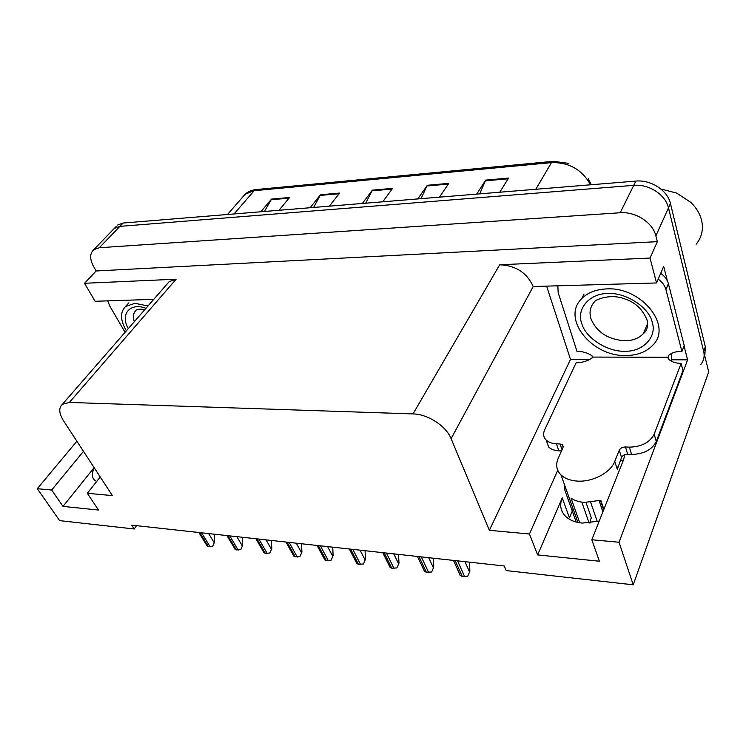 <?xml version="1.0" encoding="UTF-8"?>
<svg xmlns="http://www.w3.org/2000/svg" width="746" height="746" viewBox="0 0 746 746"><rect width="100%" height="100%" fill="white"/><g stroke="black" fill="none" stroke-linecap="round" stroke-linejoin="round"><path stroke-width="1.12" d="M94.36 467.984C91.497 473.412 91.665 477.552 94.873 480.405L96.672 481.496M599.234 521.09L582.3 523.095C575.166 522.414 569.58 520.148 565.533 516.288C560.488 511.019 559.397 504.883 562.242 497.871L537.633 554.921L529.446 534.005L489.357 530.313L451.116 438.648C446.229 426.097 427.756 414.095 413.023 413.909L69.359 402.439L62.412 404.276C58.542 407.848 58.943 413.405 63.615 420.94L112.404 495.605L87.319 493.302L100.244 477.002M589.657 359.488L570.513 359.413L546.753 286.529M684.045 345.948L687.607 359.861L671.493 359.796M451.116 438.648L533.203 286.52L656.564 282.948L663.679 266.387L667.418 280.981M69.359 402.439L176.131 279.2L84.503 283.284L95.115 301.281L153.76 299.36M176.131 279.2L169.221 281.606L167.412 283.685M533.203 286.52C526.965 272.756 515.794 265.511 499.689 264.765L650.027 258.06L657.347 241.657L96.159 270.966L93.754 266.816C89.651 259.244 89.651 253.537 93.735 249.705L99.311 247.728L620.196 212.759C635.564 211.407 652.853 222.616 655.874 235.895L657.347 241.657M656.564 282.948L650.027 258.06M93.735 249.705L114.315 228.416L112.898 229.871L114.315 228.416L119.882 226.374L633.746 185.344C648.806 183.814 665.637 194.725 668.481 207.864L708.7 371.928L633.223 584.808L619.031 542.258L687.607 359.861M83.477 451.339L51.679 490.019L37.3 488.695L59.633 520.633L134.205 528.979L136.639 525.678M37.3 488.695L76.875 441.231M84.503 283.284L96.159 270.966M562.242 497.871L569.459 517.873L573.161 509.042M134.205 528.979L131.697 525.137L504.231 565.972L506.161 570.587L633.223 584.808M489.357 530.313L570.513 359.413M619.031 542.258L591.83 539.75L623.609 459.62L624.794 454.696M557.738 470.297L529.446 534.005M94.136 467.649L63 506.403L98.509 510.031L87.319 493.302M63 506.403L51.679 490.019M537.633 554.921L599.374 561.234L591.83 539.75M620.588 459.816L623.031 461.084M116.115 226.551L114.315 228.416L119.882 226.374L633.746 185.344C648.806 183.814 665.637 194.725 668.481 207.864L703.674 351.403C704.802 356.346 703.842 360.7 700.802 364.458M264.429 211.472L271.525 199.098L260.867 211.761M279.023 210.279L289.569 197.494L271.525 199.098M313.618 207.453L320.5 194.753L310.159 207.733M329.387 206.157L339.589 193.065L320.5 194.753M479.706 193.857L485.711 180.103L476.694 194.109M499.755 192.226L508.558 178.08L485.711 180.103M420.968 198.669L427.318 185.278L417.788 198.93M439.45 197.158L448.803 183.376L427.318 185.278M365.708 203.192L372.347 190.155L362.379 203.462M382.773 201.793L392.582 188.365L372.347 190.155M117.532 225.087L123.099 223.035L635.844 181.091C650.857 179.544 667.614 190.398 670.44 203.509L705.334 346.843L704.793 355.991M469.523 562.167L469.868 571.296L467.723 576.229L462.287 576.471L460.077 575.334L459.014 572.676M469.868 571.296L467.723 576.229M562.046 449.782L560.013 443.973L562.624 444.942L563.043 447.544L558.176 458.398C555.5 464.749 556.441 470.269 561.02 474.96C564.834 478.531 570.177 480.564 577.05 481.077C592.268 482.336 610.554 472.768 614.751 461.41L619.255 450.211C620.392 448.132 622.462 447.05 625.465 446.975L627.712 454.239C624.719 454.295 622.658 455.377 621.53 457.457L619.255 450.211M603.868 509.397L600.8 500.286L584.463 502.431C579.11 502.002 574.625 500.566 571.016 498.123L579.773 522.797M618.359 465.42L617.296 469.383L621.53 457.457M586.02 502.515L591.475 518.256L591.028 518.759C590.03 519.244 589.955 520.633 590.804 522.918M576.21 522.051L564.992 490.654L564.302 484.163M600.465 500.398L603.663 509.91M599.15 500.799L602.889 511.868M597.313 521.65L590.692 502.384M589.144 523.086L581.833 502.133M656.284 441.529L654.167 434.209L681.107 363.386L682.982 370.594L656.284 441.529C651.92 449.838 643.686 454.137 631.573 454.426L627.712 454.239M561.505 450.966L558.875 450.836C554.455 450.575 551.052 449.306 548.664 447.05L546.175 440.075M654.167 434.209C649.775 442.518 641.495 446.835 629.335 447.152L625.465 446.975M560.013 443.973L556.395 443.805C551.965 443.562 548.552 442.313 546.165 440.056C543.405 437.212 542.902 433.836 544.636 429.92L576.098 362.808C581.731 362.743 586.981 361.213 591.858 358.229L592.38 357.073L668.602 357.278L668.127 358.472L668.696 359.143C671.353 361.857 675.494 363.274 681.107 363.386M592.38 357.073L591.951 355.693C587.195 352.644 582.225 351.254 577.031 351.515L558.185 292.73L557.849 286.166M668.602 357.278L668.22 355.842C671.456 352.681 676.025 351.245 681.909 351.506L684.213 345.51L668.397 283.666C667.306 279.666 664.742 276.207 660.714 273.288M658.196 279.144C662.243 282.072 664.826 285.55 665.926 289.56L681.909 351.506M671.372 353.501L671.325 361.167M433.398 558.204L433.752 567.165L431.636 572.005L426.376 572.257L424.567 571.473L423.299 568.806M433.752 567.165L431.636 572.005M398.597 554.39L398.97 563.193L396.872 567.939L391.79 568.191L390.102 567.473L388.908 565.067M398.97 563.193L396.872 567.939M365.064 550.716L365.447 559.36L363.386 564.013L358.453 564.274L356.886 563.612L355.767 561.449M365.447 559.36L363.386 564.013M332.725 547.172L333.117 555.658L331.084 560.237L326.3 560.488L324.836 559.882L323.801 557.961M333.117 555.658L331.084 560.237M652.265 322.375C657.17 337.22 642.567 351.953 624.868 351.235C607.617 352.019 585.638 337.975 581.805 323.68L581.703 323.354C576.276 309.161 589.303 293.43 607.598 293.532C625.353 292.096 648.927 307.128 652.172 322.03L652.265 322.375M625.922 355.516C591.615 356.7 561.048 318.411 581.731 298.633C587.652 292.637 595.895 289.401 606.461 288.926C641.196 286.473 672.892 325.853 652.834 345.165C646.39 351.953 637.42 355.413 625.922 355.516M696.111 244.268C701.678 237.489 703.534 229.628 701.678 220.695C700.074 213.906 696.391 207.752 690.637 202.25L676.641 193.083L660.881 188.999M126.382 330.804C120.171 320.183 119.929 312.061 125.654 306.438L134.97 303.324L148.016 305.963M128.303 328.604C119.808 314.243 130.168 302.13 145.964 308.312M125.076 332.306L109.681 305.907L107.816 300.862M301.524 543.75L301.925 552.096L299.911 556.591L295.267 556.842L293.905 556.283L292.954 554.576M301.925 552.096L299.911 556.591M271.385 540.449L271.805 548.646L269.81 553.066L265.306 553.327L264.028 552.805L263.161 551.294M271.805 548.646L269.81 553.066M242.273 537.26L242.692 545.317L240.734 549.662L236.351 549.923L234.375 548.123M242.692 545.317L240.734 549.662M214.13 534.173L214.559 542.1L212.619 546.37L208.358 546.632L206.539 545.046M214.559 542.1L212.619 546.37M655.874 235.895L670.44 203.509M620.196 212.759L635.844 181.091M99.311 247.728L123.099 223.035M413.023 413.909L499.689 264.765M552.898 161.36L256.521 189.521L245.061 194.333L242.562 197.205M590.506 184.794C582.178 169.668 569.17 162.274 551.49 162.619L553.327 161.313L568.75 163.374M535.805 189.27L551.49 162.619L254.153 190.715L234.048 213.962M705.334 346.843L703.674 351.403M371.928 190.845L392.07 189.064M426.917 185.987L448.309 184.094M485.329 180.83L508.101 178.816M320.062 195.424L339.057 193.746M271.068 199.751L289.019 198.166M455.163 560.591L462.287 576.471M457.578 560.861L464.693 576.761M464.972 561.673L469.542 571.986M614.751 461.41L617.063 468.665M591.513 518.395L591.028 518.759M631.573 454.426L629.335 447.152M556.395 443.805L558.875 450.836M665.926 289.56L668.397 283.666M419 556.628L426.376 572.257M421.331 556.889L428.689 572.527M428.689 557.691L433.417 567.837M384.181 552.814L391.79 568.191M386.428 553.056L394.019 568.452M393.748 553.858L398.625 563.845M350.639 549.14L358.453 564.274M352.802 549.373L360.598 564.526M360.076 550.175L365.092 559.994M318.3 545.587L326.3 560.488M320.388 545.82L328.371 560.74M327.625 546.613L332.753 556.292M643.294 333.695C638.93 338.292 632.841 340.652 625.036 340.791C608.186 339.616 596.828 332.315 590.991 318.906C589.004 312.322 590.189 306.615 594.525 301.776C593.863 300.619 609.09 293.15 623.88 298.633C634.939 301.916 642.735 309.236 647.286 320.575C648.675 330.599 644.003 332.837 643.294 333.695L647.481 323.801M134.299 321.712C132.667 316.612 133.329 312.723 136.276 310.066C137.581 309.114 140.444 308.956 144.855 309.59M287.098 542.174L295.267 556.842M289.112 542.389L297.272 557.085M296.311 543.181L301.552 552.711M256.988 538.873L265.306 553.327M258.927 539.088L267.236 553.551M266.08 539.871L271.423 549.252M227.894 535.684L236.351 549.923M229.777 535.889L238.216 550.138M236.874 536.663L242.31 545.913M199.779 532.597L208.358 546.632M201.597 532.803L210.167 546.846M208.647 533.567L214.167 542.687M62.412 404.276L169.221 281.606M624.588 456.207L624.197 454.939M227.502 214.494L245.061 194.333C248.008 191.629 251.644 190.044 255.99 189.577M591.298 184.728L588.24 178.592M453.484 560.414L460.338 575.623M561.02 474.96L577.945 522.461M548.664 447.05L546.165 440.056M562.624 444.942L563.267 446.779M417.452 556.46L424.567 571.473M382.763 552.655L390.102 567.473M349.324 548.991L356.886 563.612M317.078 545.457L324.836 559.882M583.978 294.055L581.731 298.633M128.853 302.839L125.654 306.438M285.97 542.044L293.905 556.283M255.934 538.752L264.028 552.805M226.915 535.572L235.158 549.438M198.865 532.495L207.239 546.184"/></g></svg>
